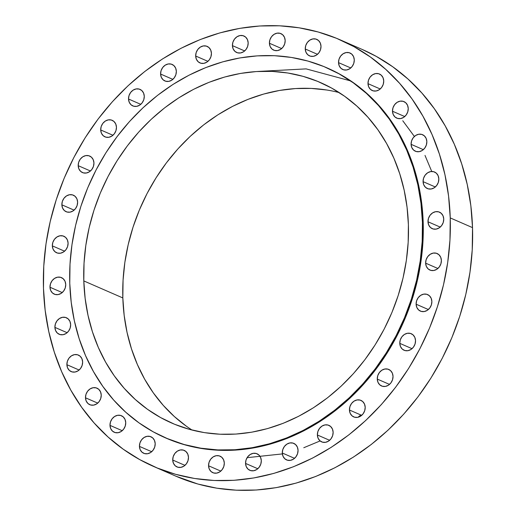 <?xml version="1.0" encoding="UTF-8"?>
<svg xmlns="http://www.w3.org/2000/svg" width="516" height="516" viewBox="0 0 516 516"><rect width="100%" height="100%" fill="white"/><g stroke="black" fill="none" stroke-linecap="round" stroke-linejoin="round"><path stroke-width="0.77" d="M305.253 48.988L317.482 54.322L305.253 48.988L305.956 52.213L307.749 54.741L310.361 56.186L313.399 56.328L316.392 55.141L318.888 52.813L320.507 49.691L320.997 46.259A9.017 7.643 113.6 0 1 309.523 55.883A9.017 7.643 113.6 0 1 305.253 48.988A9.017 7.643 113.6 0 1 316.727 39.358A9.017 7.643 113.6 0 1 320.997 46.259L320.294 43.028L318.501 40.5L315.889 39.055L312.851 38.919L309.858 40.1L307.362 42.428L305.743 45.55L305.253 48.988M338.535 62.63L350.764 67.964L338.535 62.63L339.238 65.855L341.031 68.383L343.643 69.828L346.681 69.97L349.674 68.783L352.17 66.454L353.789 63.339L354.279 59.901A9.017 7.643 113.6 0 1 342.805 69.531A9.017 7.643 113.6 0 1 338.535 62.63A9.017 7.643 113.6 0 1 350.009 53A9.017 7.643 113.6 0 1 354.279 59.901L353.576 56.676L351.783 54.148L349.171 52.703L346.133 52.561L343.14 53.748L340.644 56.076L339.025 59.192L338.535 62.63M367.992 83.65L380.221 88.984L367.992 83.65L368.695 86.875L370.488 89.403L373.1 90.848L376.138 90.99L379.131 89.803L381.627 87.475L383.246 84.353L383.736 80.922A9.017 7.643 113.6 0 1 372.262 90.545A9.017 7.643 113.6 0 1 367.992 83.65A9.017 7.643 113.6 0 1 379.466 74.02A9.017 7.643 113.6 0 1 383.736 80.922L383.033 77.69L381.24 75.162L378.628 73.717L375.59 73.582L372.597 74.762L370.101 77.09L368.482 80.212L367.992 83.65M392.489 111.23L404.725 116.564L392.489 111.23L393.192 114.462L394.992 116.984L397.604 118.428L400.635 118.57L403.628 117.39L406.124 115.055L407.743 111.94L408.24 108.502A9.017 7.643 113.6 0 1 396.759 118.132A9.017 7.643 113.6 0 1 392.489 111.23A9.017 7.643 113.6 0 1 403.963 101.607A9.017 7.643 113.6 0 1 408.24 108.502L407.537 105.277L405.737 102.749L403.125 101.304L400.087 101.162L397.094 102.349L394.605 104.677L392.986 107.799L392.489 111.23M411.091 144.319L423.326 149.659L411.091 144.319L411.794 147.55L413.587 150.079L416.206 151.523L419.237 151.659L422.23 150.479L424.726 148.15L426.345 145.028L426.842 141.59A9.017 7.643 113.6 0 1 415.361 151.22A9.017 7.643 113.6 0 1 411.091 144.319A9.017 7.643 113.6 0 1 422.565 134.695A9.017 7.643 113.6 0 1 426.842 141.59L426.132 138.365L424.339 135.837L421.727 134.392L418.689 134.257L415.696 135.437L413.2 137.766L411.581 140.887L411.091 144.319M423.075 181.645L435.31 186.979L423.075 181.645L423.778 184.876L425.577 187.398L428.19 188.843L431.221 188.985L434.214 187.805L436.71 185.47L438.329 182.354L438.826 178.917A9.017 7.643 113.6 0 1 427.345 188.546A9.017 7.643 113.6 0 1 423.075 181.645A9.017 7.643 113.6 0 1 434.556 172.022A9.017 7.643 113.6 0 1 438.826 178.917L438.123 175.692L436.323 173.163L433.711 171.718L430.679 171.576L427.687 172.763L425.19 175.092L423.572 178.214L423.075 181.645M427.99 221.77L440.225 227.105L427.99 221.77L428.693 224.995L430.486 227.524L433.105 228.969L436.136 229.11L439.129 227.924L441.625 225.595L443.244 222.48L443.741 219.042A9.017 7.643 113.6 0 1 432.26 228.672A9.017 7.643 113.6 0 1 427.99 221.77A9.017 7.643 113.6 0 1 439.464 212.141A9.017 7.643 113.6 0 1 443.741 219.042L443.031 215.817L441.238 213.289L438.626 211.844L435.588 211.702L432.595 212.889L430.099 215.217L428.48 218.339L427.99 221.77M425.635 263.154L437.871 268.488L425.635 263.154L426.339 266.379L428.138 268.907L430.75 270.352L433.788 270.494L436.781 269.307L439.277 266.978L440.89 263.863L441.386 260.425A9.017 7.643 113.6 0 1 429.912 270.055A9.017 7.643 113.6 0 1 425.635 263.154A9.017 7.643 113.6 0 1 437.117 253.524A9.017 7.643 113.6 0 1 441.386 260.425L440.683 257.2L438.89 254.672L436.272 253.227L433.24 253.085L430.247 254.272L427.751 256.6L426.132 259.716L425.635 263.154M416.115 304.201L428.351 309.536L416.115 304.201L416.818 307.433L418.611 309.961L421.23 311.406L424.262 311.541L427.254 310.361L429.751 308.033L431.37 304.911L431.866 301.473A9.017 7.643 113.6 0 1 420.385 311.103A9.017 7.643 113.6 0 1 416.115 304.201A9.017 7.643 113.6 0 1 427.59 294.578A9.017 7.643 113.6 0 1 431.866 301.473L431.157 298.248L429.364 295.72L426.751 294.275L423.713 294.133L420.721 295.32L418.224 297.648L416.606 300.77L416.115 304.201M399.784 343.346L412.02 348.681L399.784 343.346L400.487 346.571L402.28 349.1L404.899 350.545L407.93 350.687L410.923 349.5L413.419 347.171L415.038 344.049L415.535 340.618A9.017 7.643 113.6 0 1 404.054 350.241A9.017 7.643 113.6 0 1 399.784 343.346A9.017 7.643 113.6 0 1 411.258 333.717A9.017 7.643 113.6 0 1 415.535 340.618L414.832 337.387L413.032 334.858L410.42 333.42L407.382 333.278L404.389 334.458L401.893 336.793L400.281 339.909L399.784 343.346M377.273 379.073L389.509 384.407L377.273 379.073L377.976 382.298L379.776 384.826L382.388 386.271L385.42 386.413L388.413 385.226L390.909 382.898L392.528 379.776L393.024 376.345A9.017 7.643 113.6 0 1 381.543 385.968A9.017 7.643 113.6 0 1 377.273 379.073A9.017 7.643 113.6 0 1 388.754 369.443A9.017 7.643 113.6 0 1 393.024 376.345L392.321 373.113L390.522 370.585L387.909 369.146L384.872 369.005L381.879 370.185L379.389 372.52L377.77 375.635L377.273 379.073M349.448 410.014L361.684 415.348L349.448 410.014L350.151 413.239L351.951 415.767L354.563 417.212L357.594 417.354L360.587 416.167L363.083 413.838L364.702 410.717L365.199 407.285A9.017 7.643 113.6 0 1 353.718 416.909A9.017 7.643 113.6 0 1 349.448 410.014A9.017 7.643 113.6 0 1 360.929 400.384A9.017 7.643 113.6 0 1 365.199 407.285L364.496 404.054L362.696 401.525L360.084 400.081L357.053 399.945L354.06 401.125L351.564 403.454L349.945 406.576L349.448 410.014M317.379 434.975L329.614 440.309L317.379 434.975L318.082 438.2L319.881 440.728L322.494 442.173L325.531 442.315L328.524 441.128L331.014 438.8L332.633 435.678L333.13 432.247A9.017 7.643 113.6 0 1 321.649 441.877A9.017 7.643 113.6 0 1 317.379 434.975A9.017 7.643 113.6 0 1 328.86 425.345A9.017 7.643 113.6 0 1 333.13 432.247L332.427 429.022L330.627 426.493L328.015 425.049L324.983 424.907L321.99 426.093L319.494 428.422L317.875 431.537L317.379 434.975M282.297 453.003L294.533 458.337L282.297 453.003L283 456.228L284.8 458.756L287.412 460.201L290.45 460.343L293.443 459.156L295.932 456.828L297.551 453.712L298.048 450.275A9.017 7.643 113.6 0 1 286.567 459.904A9.017 7.643 113.6 0 1 282.297 453.003A9.017 7.643 113.6 0 1 293.778 443.373A9.017 7.643 113.6 0 1 298.048 450.275L297.345 447.05L295.545 444.521L292.933 443.076L289.902 442.934L286.909 444.121L284.413 446.45L282.794 449.571L282.297 453.003M245.552 463.407L257.787 468.741L245.552 463.407L246.255 466.632L248.054 469.16L250.666 470.605L253.698 470.74L256.691 469.56L259.187 467.232L260.806 464.11L261.302 460.678A9.017 7.643 113.6 0 1 249.821 470.302A9.017 7.643 113.6 0 1 245.552 463.407A9.017 7.643 113.6 0 1 257.033 453.777A9.017 7.643 113.6 0 1 261.302 460.678L260.599 457.447L258.8 454.918L256.188 453.474L253.156 453.338L250.163 454.519L247.667 456.847L246.048 459.969L245.552 463.407M208.554 465.774L220.79 471.108L208.554 465.774L209.257 469.005L211.057 471.534L213.669 472.978L216.701 473.114L219.693 471.934L222.19 469.605L223.809 466.483L224.305 463.046A9.017 7.643 113.6 0 1 212.824 472.675A9.017 7.643 113.6 0 1 208.554 465.774A9.017 7.643 113.6 0 1 220.029 456.15A9.017 7.643 113.6 0 1 224.305 463.046L223.602 459.82L221.803 457.292L219.19 455.847L216.152 455.705L213.16 456.892L210.67 459.221L209.051 462.342L208.554 465.774M172.725 460.033L184.96 465.368L172.725 460.033L173.428 463.258L175.227 465.787L177.839 467.232L180.871 467.367L183.864 466.187L186.36 463.858L187.979 460.736L188.475 457.305A9.017 7.643 113.6 0 1 176.994 466.928A9.017 7.643 113.6 0 1 172.725 460.033A9.017 7.643 113.6 0 1 184.206 450.404A9.017 7.643 113.6 0 1 188.475 457.305L187.772 454.074L185.973 451.545L183.361 450.1L180.329 449.965L177.336 451.145L174.84 453.474L173.221 456.596L172.725 460.033M139.443 446.385L151.678 451.719L139.443 446.385L140.146 449.61L141.945 452.139L144.557 453.583L147.589 453.725L150.582 452.538L153.078 450.21L154.697 447.095L155.193 443.657A9.017 7.643 113.6 0 1 143.712 453.287A9.017 7.643 113.6 0 1 139.443 446.385A9.017 7.643 113.6 0 1 150.924 436.755A9.017 7.643 113.6 0 1 155.193 443.657L154.49 440.432L152.691 437.903L150.079 436.459L147.047 436.317L144.054 437.503L141.558 439.832L139.939 442.954L139.443 446.385M109.985 425.365L122.221 430.705L109.985 425.365L110.688 428.596L112.488 431.124L115.1 432.569L118.132 432.705L121.125 431.524L123.621 429.196L125.24 426.074L125.736 422.643A9.017 7.643 113.6 0 1 114.255 432.266A9.017 7.643 113.6 0 1 109.985 425.365A9.017 7.643 113.6 0 1 121.466 415.741A9.017 7.643 113.6 0 1 125.736 422.643L125.033 419.411L123.234 416.883L120.621 415.438L117.59 415.303L114.597 416.483L112.101 418.811L110.482 421.933L109.985 425.365M85.488 397.784L97.718 403.119L85.488 397.784L86.191 401.009L87.984 403.538L90.603 404.983L93.635 405.125L96.627 403.938L99.124 401.609L100.743 398.487L101.239 395.056A9.017 7.643 113.6 0 1 89.758 404.686A9.017 7.643 113.6 0 1 85.488 397.784A9.017 7.643 113.6 0 1 96.963 388.155A9.017 7.643 113.6 0 1 101.239 395.056L100.53 391.831L98.737 389.303L96.124 387.858L93.086 387.716L90.094 388.903L87.597 391.231L85.979 394.347L85.488 397.784M66.886 364.696L79.122 370.03L66.886 364.696L67.59 367.921L69.383 370.449L72.001 371.894L75.033 372.036L78.026 370.849L80.522 368.521L82.141 365.399L82.637 361.968A9.017 7.643 113.6 0 1 71.156 371.591A9.017 7.643 113.6 0 1 66.886 364.696A9.017 7.643 113.6 0 1 78.361 355.066A9.017 7.643 113.6 0 1 82.637 361.968L81.934 358.736L80.135 356.208L77.523 354.763L74.485 354.627L71.492 355.808L68.996 358.136L67.383 361.258L66.886 364.696M54.896 327.37L67.132 332.704L54.896 327.37L55.605 330.595L57.399 333.123L60.011 334.568L63.049 334.71L66.042 333.523L68.538 331.195L70.157 328.073L70.647 324.641A9.017 7.643 113.6 0 1 59.172 334.271A9.017 7.643 113.6 0 1 54.896 327.37A9.017 7.643 113.6 0 1 66.377 317.74A9.017 7.643 113.6 0 1 70.647 324.641L69.944 321.416L68.151 318.888L65.532 317.443L62.501 317.301L59.508 318.488L57.012 320.817L55.393 323.932L54.896 327.37M49.988 287.244L62.223 292.578L49.988 287.244L50.691 290.469L52.484 292.998L55.102 294.442L58.134 294.584L61.127 293.398L63.623 291.069L65.242 287.954L65.738 284.516A9.017 7.643 113.6 0 1 54.257 294.146A9.017 7.643 113.6 0 1 49.988 287.244A9.017 7.643 113.6 0 1 61.462 277.614A9.017 7.643 113.6 0 1 65.738 284.516L65.035 281.291L63.236 278.763L60.624 277.318L57.586 277.176L54.593 278.363L52.097 280.691L50.484 283.813L49.988 287.244M52.335 245.861L64.571 251.195L52.335 245.861L53.038 249.086L54.838 251.615L57.45 253.059L60.488 253.201L63.481 252.014L65.977 249.686L67.59 246.571L68.086 243.133A9.017 7.643 113.6 0 1 56.612 252.763A9.017 7.643 113.6 0 1 52.335 245.861A9.017 7.643 113.6 0 1 63.816 236.231A9.017 7.643 113.6 0 1 68.086 243.133L67.383 239.908L65.59 237.379L62.971 235.935L59.94 235.793L56.947 236.979L54.451 239.308L52.832 242.43L52.335 245.861M61.862 204.813L74.098 210.147L61.862 204.813L62.565 208.038L64.358 210.567L66.977 212.012L70.008 212.153L73.001 210.967L75.497 208.638L77.116 205.516L77.613 202.085A9.017 7.643 113.6 0 1 66.132 211.708A9.017 7.643 113.6 0 1 61.862 204.813A9.017 7.643 113.6 0 1 73.337 195.183A9.017 7.643 113.6 0 1 77.613 202.085L76.91 198.854L75.11 196.325L72.498 194.887L69.46 194.745L66.467 195.925L63.971 198.26L62.359 201.375L61.862 204.813M78.193 165.668L90.429 171.002L78.193 165.668L78.896 168.9L80.689 171.428L83.308 172.873L86.34 173.008L89.332 171.828L91.829 169.5L93.448 166.378L93.944 162.94A9.017 7.643 113.6 0 1 82.463 172.57A9.017 7.643 113.6 0 1 78.193 165.668A9.017 7.643 113.6 0 1 89.668 156.045A9.017 7.643 113.6 0 1 93.944 162.94L93.235 159.715L91.442 157.186L88.829 155.742L85.791 155.6L82.799 156.787L80.303 159.115L78.684 162.237L78.193 165.668M100.704 129.942L112.933 135.276L100.704 129.942L101.407 133.173L103.2 135.702L105.819 137.146L108.85 137.282L111.843 136.101L114.339 133.773L115.958 130.651L116.455 127.213A9.017 7.643 113.6 0 1 104.974 136.843A9.017 7.643 113.6 0 1 100.704 129.942A9.017 7.643 113.6 0 1 112.178 120.318A9.017 7.643 113.6 0 1 116.455 127.213L115.745 123.988L113.952 121.46L111.34 120.015L108.302 119.873L105.309 121.06L102.813 123.389L101.194 126.51L100.704 129.942M128.523 99.008L140.758 104.342L128.523 99.008L129.232 102.233L131.025 104.761L133.638 106.206L136.675 106.348L139.668 105.161L142.164 102.832L143.783 99.711L144.274 96.279A9.017 7.643 113.6 0 1 132.799 105.903A9.017 7.643 113.6 0 1 128.523 99.008A9.017 7.643 113.6 0 1 140.004 89.378A9.017 7.643 113.6 0 1 144.274 96.279L143.571 93.048L141.777 90.519L139.159 89.075L136.127 88.939L133.134 90.119L130.638 92.448L129.019 95.57L128.523 99.008M160.592 74.04L172.828 79.374L160.592 74.04L161.302 77.265L163.095 79.793L165.707 81.238L168.745 81.38L171.738 80.199L174.234 77.864L175.853 74.749L176.343 71.311A9.017 7.643 113.6 0 1 164.868 80.941A9.017 7.643 113.6 0 1 160.592 74.04A9.017 7.643 113.6 0 1 172.073 64.416A9.017 7.643 113.6 0 1 176.343 71.311L175.64 68.086L173.847 65.558L171.228 64.113L168.197 63.971L165.204 65.158L162.708 67.486L161.089 70.608L160.592 74.04M195.674 56.012L207.909 61.346L195.674 56.012L196.383 59.237L198.176 61.765L200.788 63.21L203.826 63.352L206.819 62.165L209.315 59.837L210.934 56.721L211.425 53.283A9.017 7.643 113.6 0 1 199.95 62.913A9.017 7.643 113.6 0 1 195.674 56.012A9.017 7.643 113.6 0 1 207.155 46.382A9.017 7.643 113.6 0 1 211.425 53.283L210.721 50.058L208.928 47.53L206.31 46.085L203.278 45.943L200.285 47.13L197.789 49.459L196.17 52.58L195.674 56.012M269.423 43.241L281.652 48.575L269.423 43.241L270.126 46.466L271.919 48.994L274.538 50.439L277.569 50.581L280.562 49.394L283.058 47.066L284.677 43.944L285.174 40.512A9.017 7.643 113.6 0 1 273.693 50.136A9.017 7.643 113.6 0 1 269.423 43.241A9.017 7.643 113.6 0 1 280.897 33.611A9.017 7.643 113.6 0 1 285.174 40.512L284.464 37.281L282.671 34.753L280.059 33.314L277.021 33.172L274.028 34.353L271.532 36.688L269.913 39.803L269.423 43.241M232.419 45.614L244.655 50.949L232.419 45.614L233.129 48.839L234.922 51.368L237.534 52.813L240.572 52.954L243.565 51.768L246.061 49.439L247.68 46.317L248.17 42.886A9.017 7.643 113.6 0 1 236.696 52.509A9.017 7.643 113.6 0 1 232.419 45.614A9.017 7.643 113.6 0 1 243.9 35.985A9.017 7.643 113.6 0 1 248.17 42.886L247.467 39.655L245.674 37.126L243.055 35.681L240.024 35.546L237.031 36.726L234.535 39.055L232.916 42.177L232.419 45.614M247.106 457.673L282.368 453.912M303.769 447.733L320.114 440.928M357.962 417.276L360.819 414.967M165.423 437.839L166.184 438.174A201.853 171.183 -66.4 0 0 423.197 222.602L422.43 222.267A201.853 171.183 113.6 0 1 165.423 437.839A201.853 171.183 113.6 0 1 69.77 283.355L70.015 264.102L71.963 244.745L75.581 225.466L80.844 206.445L87.701 187.876L96.086 169.932L105.909 152.781L117.087 136.598L129.503 121.531L143.042 107.734L157.58 95.331L172.963 84.443L189.056 75.175L205.69 67.622L222.725 61.849L239.979 57.915L257.291 55.863L274.493 55.702L291.424 57.444L307.923 61.062L323.822 66.532L338.973 73.794L353.228 82.779L366.457 93.402L378.525 105.561L389.316 119.138L398.726 134.005L406.666 150.014L413.064 167.01L417.85 184.831L420.985 203.31L422.43 222.267L423.197 222.602A201.853 171.183 -66.4 0 0 327.544 68.118L326.783 67.783A201.853 171.183 113.6 0 1 422.43 222.267L422.185 241.52L420.237 260.877L416.618 280.156L411.355 299.177L404.499 317.746L396.12 335.697L386.291 352.841L375.119 369.024L362.696 384.091L349.158 397.894L334.626 410.297L319.236 421.185L303.15 430.447L286.509 438L269.481 443.773L252.227 447.707L234.915 449.758L217.707 449.92L200.776 448.178L184.283 444.56L168.377 439.09L153.226 431.827L138.972 422.843L125.743 412.22L113.681 400.061L102.89 386.484L93.48 371.617L85.533 355.614L79.142 338.612L74.349 320.791L71.221 302.312L69.77 283.355A201.853 171.183 113.6 0 1 326.783 67.783M186.528 426.326L174.356 416.547L163.25 405.357L153.316 392.863L144.654 379.183L137.346 364.444L131.464 348.803L127.052 332.394L124.169 315.386L122.834 297.938L83.805 280.923A185.779 157.554 113.6 0 1 320.359 82.515A185.779 157.554 113.6 0 1 408.395 224.699L408.395 224.699A185.779 157.554 113.6 0 1 171.847 423.107A185.779 157.554 113.6 0 1 83.805 280.923L122.834 297.938A185.779 157.554 -66.4 0 0 192.042 430.054M153.807 466.554L176.085 476.268A232.819 197.441 -66.4 0 0 472.521 227.627L450.242 217.913L472.521 227.627A232.819 197.441 -66.4 0 0 362.193 49.446L339.915 39.732A232.819 197.441 113.6 0 1 450.242 217.913A232.819 197.441 113.6 0 1 153.807 466.554A232.819 197.441 113.6 0 1 43.479 288.373A232.819 197.441 113.6 0 1 339.915 39.732M43.479 288.373L43.77 266.166L46.008 243.842L50.187 221.603L56.257 199.666L64.165 178.246L73.833 157.548L85.166 137.772L98.053 119.106L112.378 101.729L127.994 85.811L144.757 71.505L162.508 58.947L181.064 48.259L200.253 39.545L219.9 32.889L239.798 28.354L259.767 25.981L279.614 25.8L299.138 27.806L318.166 31.986L336.503 38.287L353.982 46.666L370.423 57.031L385.678 69.286L399.597 83.308L412.045 98.969L422.901 116.113L432.06 134.573L439.438 154.181L444.96 174.737L448.572 196.054L450.242 217.913L449.958 240.121L447.714 262.444L443.534 284.684L437.465 306.62L429.557 328.041L419.895 348.739L408.562 368.521L395.669 387.187L381.35 404.563L365.728 420.476L348.964 434.782L331.22 447.34L312.664 458.027L293.469 466.741L273.828 473.398L253.924 477.932L233.961 480.306L214.114 480.486L194.584 478.48L175.556 474.301L157.219 467.999L139.746 459.621L123.298 449.255L108.044 437.007L94.125 422.978L81.683 407.324L70.827 390.18L61.668 371.713L54.29 352.106L48.768 331.549L45.15 310.232L43.479 288.373M175.943 476.203L197.834 484.014L216.862 488.194L236.386 490.2L256.233 490.019L276.202 487.646L296.1 483.111L315.747 476.455L334.936 467.741L353.492 457.053L371.243 444.495L388.006 430.189L403.622 414.271L417.947 396.894L430.834 378.228L442.167 358.452L451.835 337.754L459.743 316.334L465.813 294.397L469.992 272.158L472.23 249.834L472.521 227.627L470.85 205.768L467.232 184.451L461.71 163.894L454.332 144.286L445.173 125.82L434.317 108.676L421.875 93.022L407.956 78.993L392.702 66.745L376.254 56.379L362.064 49.388M339.193 92.583A185.779 157.554 -66.4 0 0 122.834 297.938L123.066 280.22L124.853 262.405L128.187 244.661L133.031 227.156L139.339 210.064L147.054 193.545L156.096 177.762L166.384 162.869L177.814 149.001L190.275 136.301L203.652 124.885L217.816 114.862L232.626 106.335L247.938 99.382L263.611 94.073L279.491 90.455L295.429 88.559L311.264 88.417L326.847 90.016M83.805 280.923L85.14 298.371L88.023 315.379L92.429 331.782L98.317 347.429L105.625 362.161L114.288 375.842L124.221 388.335L135.327 399.526L147.499 409.304L160.624 417.579L174.569 424.262L189.204 429.293L204.381 432.627L219.971 434.227L235.806 434.079L251.737 432.189L267.617 428.57L283.29 423.262L298.609 416.302L313.418 407.775L327.576 397.759L340.953 386.342L353.415 373.642L364.844 359.775L375.132 344.875L384.175 329.098L391.889 312.58L398.197 295.487L403.041 277.982L406.376 260.238L408.169 242.417L408.395 224.699L407.06 207.251L404.176 190.243L399.771 173.84L393.882 158.193L386.574 143.461L377.912 129.78L367.979 117.287L356.872 106.096L344.701 96.318L331.582 88.049L317.637 81.36L303.002 76.329L287.818 72.995L272.235 71.395L256.4 71.543L240.462 73.433L224.583 77.052L208.909 82.367L193.597 89.32L178.788 97.846L164.623 107.863L151.246 119.28L138.785 131.986L127.355 145.847L117.068 160.747L108.025 176.53L100.31 193.042L94.002 210.135L89.158 227.64L85.824 245.39L84.037 263.205L83.805 280.923M166.062 438.116L185.044 444.889L201.537 448.514L218.468 450.249L235.677 450.094L252.988 448.036L270.242 444.108L287.27 438.336L303.911 430.776L319.997 421.514L335.387 410.626L349.919 398.223L363.464 384.42L375.88 369.359L387.052 353.176L396.881 336.026L405.26 318.082L412.116 299.506L417.38 280.491L421.004 261.212L422.946 241.849L423.197 222.602L421.746 203.646L418.611 185.167L413.826 167.339L407.427 150.343L399.487 134.334L390.077 119.473L379.286 105.896L367.218 93.738L353.989 83.115L339.734 74.13L327.428 68.067M431.744 171.473L425.01 155.426M414.38 136.463L402.77 120.75M350.512 80.883L306.13 68.886L257.374 71.485"/></g></svg>
